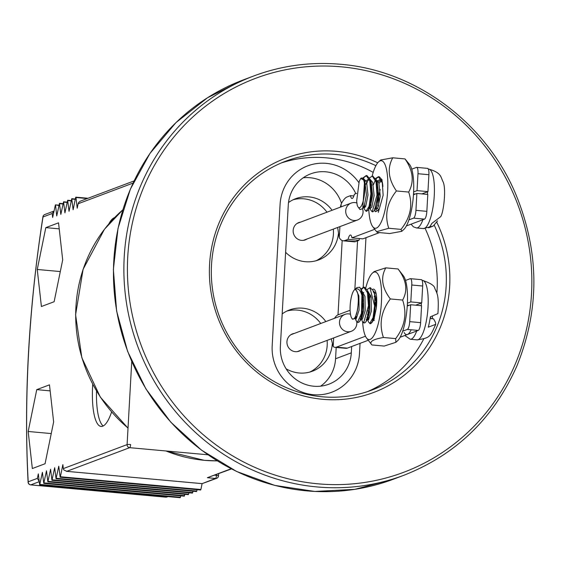 <?xml version="1.0" encoding="UTF-8"?>
<svg xmlns="http://www.w3.org/2000/svg" width="562" height="562" viewBox="0 0 562 562"><rect width="100%" height="100%" fill="white"/><g stroke="black" fill="none" stroke-linecap="round" stroke-linejoin="round"><path stroke-width="0.84" d="M359.49 353.568A45.501 43.471 -110.6 0 1 331.861 392.192A45.501 43.471 -110.6 0 1 272.184 345.63A45.501 43.471 69.4 0 0 331.861 392.192A45.501 43.471 69.4 0 0 359.49 353.568L360.059 343.347L359.49 353.568M280.08 204.47L272.184 345.63L280.08 204.47A45.501 43.471 69.4 0 1 307.709 165.853A45.501 43.471 69.4 0 0 280.08 204.47M358.76 182.46A45.501 43.471 69.4 0 0 307.709 165.853A45.501 43.471 69.4 0 1 358.76 182.46M365.967 237.691L363.2 287.224L365.967 237.691M436.814 222.299A125.129 119.537 -110.6 0 1 364.499 395.458A125.129 119.537 -110.6 0 1 210.216 286.276A125.129 119.537 -110.6 0 1 336.554 151.347A125.129 119.537 -110.6 0 1 377.72 162.811M375.887 165.685A122.291 116.819 69.4 0 0 335.605 154.459A122.291 116.819 69.4 0 0 285.777 161.161A122.291 116.819 69.4 0 0 219.496 316.75A122.291 116.819 69.4 0 0 371.896 390.07A122.291 116.819 69.4 0 0 434.293 225.278M281.288 162.959A122.291 116.819 -110.6 0 1 326.557 157.866A122.291 116.819 -110.6 0 1 373.189 172.401M425.216 228.622A122.291 116.819 -110.6 0 1 436.857 293.174M432.571 316.659A122.291 116.819 -110.6 0 1 431.974 318.689M423.713 339.005A122.291 116.819 -110.6 0 1 367.33 391.679M355.816 193.658A36.973 35.315 69.4 0 0 310.709 173.841A36.973 35.315 69.4 0 0 288.264 205.214L280.368 346.375A36.973 35.315 69.4 0 0 328.854 384.204A36.973 35.315 69.4 0 0 351.306 352.831L351.657 346.508M354.847 289.458L357.565 240.852M341.541 203.339A36.973 35.315 69.4 0 0 303.213 177.796M320.607 386.171A36.973 35.315 69.4 0 0 335.563 358.753L336.195 347.449M338.015 314.832L342.174 240.543M286.107 368.798A32.708 31.24 69.4 0 0 299.117 372.992A32.708 31.24 69.4 0 0 312.444 371.201A32.708 31.24 69.4 0 0 332.247 344.309M325.855 321.569A32.708 31.24 69.4 0 0 289.416 309.978A32.708 31.24 69.4 0 0 282.187 313.912M288.51 202.545A32.708 31.24 -110.6 0 1 295.633 198.688A32.708 31.24 -110.6 0 1 332.079 210.272M338.387 233.876A32.708 31.24 -110.6 0 1 318.668 259.911A32.708 31.24 -110.6 0 1 305.342 261.702A32.708 31.24 -110.6 0 1 285.629 252.317M316.069 260.754A32.708 31.24 69.4 0 0 333.322 229.099M326.965 212.197A32.708 31.24 69.4 0 0 293.125 199.77M309.845 372.044A32.708 31.24 69.4 0 0 327.098 340.396M320.74 323.494A32.708 31.24 69.4 0 0 286.901 311.06M300.621 222.109A9.245 8.83 69.4 0 0 298.78 222.573A9.245 8.83 69.4 0 0 293.266 232.401A9.245 8.83 69.4 0 0 301.527 240.381A9.245 8.83 69.4 0 0 305.292 239.876A9.245 8.83 69.4 0 0 306.978 239.012M294.397 333.399A9.245 8.83 69.4 0 0 292.556 333.863A9.245 8.83 69.4 0 0 287.042 343.691A9.245 8.83 69.4 0 0 295.303 351.672A9.245 8.83 69.4 0 0 299.068 351.166A9.245 8.83 69.4 0 0 300.761 350.302M356.835 203.001A9.027 8.627 69.4 0 0 351.201 203.079A9.027 8.627 69.4 0 0 345.714 210.743A9.027 8.627 69.4 0 0 357.558 219.981A9.027 8.627 69.4 0 0 363.038 212.317A9.027 8.627 69.4 0 0 362.602 208.916M350.484 314.249A9.027 8.627 69.4 0 0 344.977 314.376A9.027 8.627 69.4 0 0 339.497 322.033A9.027 8.627 69.4 0 0 351.334 331.278A9.027 8.627 69.4 0 0 356.821 323.614A9.027 8.627 69.4 0 0 356.751 321.85M58.877 205.516L55.385 204.863L52.652 217.473L52.203 213.504L43.021 216.953A366.867 98.483 -84.8 0 0 28.212 481.81L37.394 478.353L38.314 473.871L39.67 484.936L42.403 472.333L43.759 483.397L46.498 470.787L47.854 481.859L50.587 469.249L51.95 480.32L54.683 467.71L56.038 478.775L58.778 466.172L60.134 477.236L60.394 476.738L200.894 489.509L202.095 483.65L216.686 478.304A2.845 2.719 -110.6 0 1 215.527 478.459L207.343 477.714L231.165 468.75M200.894 489.509L200.641 490.015L200.486 489.664M56.298 478.276L196.805 491.055L197.079 489.692M196.805 491.055L196.545 491.553L196.398 491.209M52.203 479.815L192.71 492.593L192.991 491.23M192.71 492.593L192.45 493.099L192.302 492.748M48.114 481.353L188.621 494.131L188.895 492.776M188.621 494.131L188.361 494.637L188.207 494.286M44.019 482.891L184.526 495.67L184.807 494.314M184.526 495.67L184.266 496.176L184.118 495.825M39.923 484.43L180.43 497.208L180.711 495.853M180.43 497.208L180.177 497.714L180.023 497.363M60.394 476.738L62.867 464.633L63.316 468.603L127.096 444.605L131.74 361.57M87.279 198.541L76.003 197.515L77.205 208.235L78.125 203.753L78.792 202.292L80.429 201.119L134.086 180.929M76.003 197.515L75.849 197.164L75.589 197.669L73.116 209.774L71.76 198.702L69.021 211.312L67.665 200.241L64.925 212.85L63.569 201.786L60.836 214.389L59.481 203.325L56.741 215.934L55.54 205.214M114.543 217.635A45.501 12.216 -84.8 0 0 108.796 223.929M92.723 384.296A45.501 12.216 -84.8 0 0 101.097 426.439A45.501 12.216 -84.8 0 0 111.599 411.974M32.343 468.532L28.184 431.476L36.755 389.635L49.477 384.851L53.636 421.9L45.065 463.741L32.343 468.532M62.691 259.89L58.539 222.84L45.81 227.631L37.247 269.465L41.405 306.522L54.128 301.731L62.691 259.89M51.247 433.576L28.184 431.476M50.151 390.857L36.755 389.635M60.303 271.565L37.247 269.465M59.214 228.846L45.81 227.631M37.394 478.353L39.171 481.536M207.94 454.791L129.667 447.668L66.794 471.321L63.829 469.958L63.316 468.603M53.945 211.129L52.203 213.504M96.516 391.068A45.501 12.216 -84.8 0 0 103.204 425.975M201.842 483.608L66.344 471.307L202.095 483.65L215.527 478.459A2.845 0.766 -84.8 0 0 216.468 475.347L216.518 474.546M231.474 468.912L207.343 477.714M426.846 211.34L427.794 194.438L416.878 193.44L415.936 210.35L426.846 211.34A7.109 1.911 95.2 0 1 424.486 219.124L413.576 218.133A7.109 1.911 -84.8 0 0 415.936 210.35M413.47 194.726L416.878 193.44M427.324 168.41A7.109 1.911 95.2 0 1 427.57 168.375A7.109 1.911 95.2 0 1 428.897 174.712L417.98 173.721L417.039 190.623L413.632 191.909M417.98 173.721A7.109 1.911 -84.8 0 0 416.66 167.378A7.109 1.911 -84.8 0 0 416.407 167.42L411.756 169.169M356.624 193.356L354.376 194.199A8.528 2.29 95.2 0 1 351.96 198.491A8.528 2.29 95.2 0 1 350.54 195.646L347.225 196.89A45.641 12.252 -84.8 0 0 341.155 204.097L340.993 206.914M339.898 226.627L339.272 237.712A45.641 12.252 -84.8 0 0 343.178 240.796A45.641 12.252 -84.8 0 0 344.787 240.564L348.096 239.321A8.528 2.29 95.2 0 1 350.512 235.028A8.528 2.29 95.2 0 1 351.931 237.874L374.749 229.289M408.918 219.882L413.576 218.133M406.375 225.938L424.486 219.124M351.931 237.874L362.841 238.864L379.483 232.605M343.178 240.796L354.095 241.793A45.641 12.252 -84.8 0 0 355.697 241.555L359.006 240.311A8.528 2.29 95.2 0 1 359.511 238.562M417.039 190.623L427.949 191.621L428.897 174.712M427.949 191.621L421.886 193.897M350.54 195.646L353.87 195.948M340.319 207.174L341.155 204.097M339.272 237.712L337.636 227.477M348.096 239.321L359.006 240.311M413.527 193.897L415.255 194.059M411.756 285.011L410.815 301.92L421.725 302.911L422.673 286.009L411.756 285.011A7.109 1.911 -84.8 0 0 410.436 278.675A7.109 1.911 -84.8 0 0 410.183 278.71L405.532 280.459M415.662 305.194L421.725 302.911M418.261 330.421L407.352 329.423A7.109 1.911 -84.8 0 0 409.712 321.64L410.66 304.737L421.57 305.728L420.622 322.637A7.109 1.911 95.2 0 1 418.261 330.421L400.151 337.235M368.279 340.263L347.351 348.131A39.818 10.685 95.2 0 1 345.953 348.335L335.036 347.344A39.818 10.685 95.2 0 1 333.189 346.529L333.673 337.924M421.1 279.7A7.109 1.911 95.2 0 1 421.352 279.665A7.109 1.911 95.2 0 1 422.673 286.009M407.408 303.199L410.815 301.92M334.776 318.211L334.79 317.867A39.818 10.685 95.2 0 1 338.254 314.734L350.112 310.273M362.307 305.686L362.722 305.531M365.476 336.216L336.441 347.14A39.818 10.685 95.2 0 1 335.036 347.344M407.352 329.423L402.694 331.18M410.66 304.737L407.253 306.016M333.189 346.529L331.236 338.837M334.636 318.261L334.79 317.867M407.302 305.194L409.031 305.349M410.513 166.001A33.938 9.111 95.2 0 1 413.049 199.608A33.938 9.111 95.2 0 1 403.741 229.535L401.753 231.333L401.029 229.373C410.464 217.578 413.021 205.144 408.7 192.071C414.363 181.737 413.133 170.686 405.019 158.92L409.649 164.617A33.938 9.111 95.2 0 1 410.513 166.001M368.784 209.408A33.938 9.111 -84.8 0 0 372.768 226.718A33.938 9.111 -84.8 0 0 385.778 206.535A33.938 9.111 -84.8 0 0 384.591 163.64A33.938 9.111 -84.8 0 0 378.676 161.8A33.938 9.111 -84.8 0 0 372.128 176.096M374.65 210.413L375.437 211.748L378.577 210.139L378.964 209.443M380.945 178.625A16.705 4.482 95.2 0 1 382.877 186.528M377.622 180.711L381.331 179.222M377.594 208.186L378.626 210.055M377.833 192.731L377.109 205.931M380.158 189.45L378.823 196.384L378.64 206.071M378.676 161.8L380.664 160.001L392.747 157.803C387.085 168.129 388.307 179.18 396.421 190.954C386.993 202.749 384.436 215.183 388.749 228.263L376.596 231.699L377.397 232.415L389.67 233.532L401.753 231.333M401.029 229.373L388.749 228.263M408.7 192.071L396.421 190.954M405.019 158.92L392.747 157.803M374.496 209.092L375.437 211.748M358.106 207.055A14.928 4.011 -84.8 0 1 357.207 205.137L356.659 200.992L359.237 181.301L360.72 178.484A14.928 4.011 -84.8 0 1 364.506 193.265A14.928 4.011 -84.8 0 1 358.106 207.055L360.017 209.542L362.764 208.657L364.576 180.444L360.72 178.484M363.41 178.442L364.478 176.946L366.965 175.618L370.063 179.292L371.552 195.724L368.489 209.893L366.438 211.172M364.9 207.469L364.555 203.844M372.718 176.18L376.203 179.847L377.692 196.278L374.629 210.455L372.578 211.726M370.779 205.889L371.693 191.733M373.407 184.772L375.388 180.072M375.936 179.159L376.758 178.056L379.245 176.735L382.209 180.044M362.855 178.021L366.199 175.548L369.789 180.873L370.885 193.876L369.086 206.402L366.045 211.228L364.724 209.682L363.509 206.514M364.148 207.497L363.937 205.98M366.937 182.889L367.899 180.585M369.473 177.894L372.339 176.103L376.048 181.912L376.99 195.162L372.184 211.783L370.864 210.244L370.049 208.116M370.154 207.153L369.901 202.903M370.927 191.684L371.608 188.382M375.613 178.449L378.472 176.665L382.293 182.938L383.151 195.232L378.324 212.345M413.878 193.932L413.892 194.564M364.773 180.992L366.445 194.895L364.176 206.331L363.466 207.259M366.122 180.739L368.567 179.236L370.513 180.781M369.929 178.934L371.187 182.207L372.585 195.457L370.316 206.886L368.447 209.956M369.374 207.961L368.63 207.814M370.484 184.512L371.053 183.282M375.542 180.1L377.32 182.769L378.725 196.012L376.456 207.448L375.184 208.579L374.77 208.376M376.624 185.067L377.186 183.837M378.402 181.856L380.846 180.353M363.719 178.8L366.579 181.793L367.984 195.035L365.707 206.465L364.443 207.603L363.642 206.816M365.785 184.308L368.026 180.437L369.318 179.489M370.105 179.376L372.718 182.348L374.116 195.597L371.847 207.027L370.583 208.165L369.044 208.024M369.866 207.547L369.276 205.713M370.829 188.052L371.925 184.87M376.245 179.938L378.858 182.91L380.256 196.152L377.987 207.582L376.723 208.72L375.416 206.275M376.962 188.607L377.573 186.71M379.027 183.402L381.598 180.606M422.919 219.714A29.863 8.016 95.2 0 1 416.47 227.947L423.291 228.572A29.863 8.016 95.2 0 0 433.976 199.559A29.863 8.016 95.2 0 0 428.701 169.092C441.795 172.759 440.756 177.459 443.032 181.737C446.488 188.614 443.495 213.216 440.629 216.693L431.764 223.479A29.407 7.896 -84.8 0 1 428.567 227.849L433.225 226.065L437.496 220.908M351.882 318.352A14.928 4.011 -84.8 0 1 350.302 303.81A14.928 4.011 -84.8 0 1 354.482 289.788A14.928 4.011 -84.8 0 1 354.896 289.486L356.252 290.21C358.261 292.739 358.795 298.267 357.861 306.81L357.053 312.015A14.928 4.011 -84.8 0 1 351.882 318.352L352.564 319.237M354.482 289.788L356.933 287.575L359.638 287.245A17.773 4.77 95.2 0 1 361.9 295.324L361.464 313.343L357.495 322.307L356.175 320.797L355.479 317.685M352.564 319.23L354.959 318.528L357.053 312.015M354.896 289.486C357.931 287.772 360.27 289.718 361.9 295.324M359.638 287.245L361.422 290.111L362.448 294.003L362.511 311.692L359.87 321.113L358.788 322.265L357.889 322.251M356.364 318.549L356.104 316.371M361.254 289.676L363.776 287.344L364.541 287.252L367.562 290.666L368.588 294.558L368.651 312.254L366.01 321.668L364.928 322.827L364.028 322.813M362.118 314.046L363.136 302.925M370.309 287.814L373.702 291.228L374.728 295.12L374.791 312.809L372.149 322.23L371.068 323.382L370.168 323.368M368.644 319.666L368.384 317.488M368.251 314.601L369.276 303.487M374.39 315.163L375.416 304.042M360.923 288.98L363.783 287.182L367.443 292.69L368.461 305.805L363.635 322.869L362.314 321.359L361.485 319.195M361.478 316.898L361.352 313.968M362.371 302.855L363.052 299.553M367.063 289.535L369.922 287.744L374.615 305.84L373.063 317.635L369.775 323.424L368.454 321.914L366.867 317.326M357.861 306.81L357.551 309.922L354.959 318.528M361.268 290.968L361.998 291.931M361.422 290.111L363.438 296.216L363.691 310.484L361.64 318.204L359.87 321.113M360.811 319.047L360.073 318.893M361.928 295.577L362.504 294.333M362.813 293.757L363.712 292.388M366.157 290.877L368.138 292.486M367.562 290.666L369.578 296.778L369.831 311.039L367.78 318.759L366.01 321.668M366.951 319.609L366.213 319.455M368.068 296.132L368.644 294.895M373.147 291.755L374.278 293.041M373.702 291.228L375.718 297.333L376.308 307.955M374.257 318.682L372.149 322.23M373.091 320.164L372.353 320.017M374.208 296.687L374.784 295.45M356.252 290.21L358.837 295.802L359.09 310.062L356.294 318.591L355.191 318.12M361.563 290.463L364.977 296.357L365.223 310.624L362.427 319.153L360.495 319.104M361.317 318.654L360.727 316.764M362.272 299.181L362.883 297.235M367.696 291.018L371.117 296.919L371.363 311.179L368.567 319.708L367.478 319.251M368.405 299.743L369.016 297.797M373.835 291.58L376.182 293.884M373.597 319.771L372.999 317.881M374.545 300.305L375.156 298.352M430.12 318.521L433.569 318.83L435.459 322.391L435.74 324.337L428.272 327.182A29.407 7.896 -84.8 0 0 429.445 322.223A29.407 7.896 -84.8 0 0 430.38 316.806L437.924 313.596C439.168 294.895 436.885 293.245 434.855 288.524C434.574 285.728 430.443 283.016 422.476 280.389A29.863 8.016 95.2 0 1 426.129 322.089A29.863 8.016 95.2 0 1 417.067 339.862L410.246 339.244A29.863 8.016 95.2 0 0 416.695 331.011M430.632 316.806L430.281 318.535M362.638 322.047A33.938 9.111 -84.8 0 0 366.543 338.015A33.938 9.111 -84.8 0 0 381.542 299.623A33.938 9.111 -84.8 0 0 372.451 273.09A33.938 9.111 -84.8 0 0 365.792 287.821M372.754 289.318A16.705 4.482 95.2 0 1 374.728 289.915A16.705 4.482 95.2 0 1 376.245 308.447L373.807 319.989L370.393 323.747L369.972 323.635M407.457 301.977A33.938 9.111 95.2 0 1 397.524 340.832L395.859 342.328L395.683 338.612C404.858 326.501 407.169 313.652 402.631 300.066C407.998 290.421 406.481 280.052 398.065 268.973L403.425 275.907A33.938 9.111 95.2 0 1 407.457 301.977M367.667 316.441L367.569 314.109M368.51 303.044L369.185 299.939M369.761 297.846L370.709 295.176M373.575 318.654L373.273 316.771M374.615 301.808L375.254 299.511M373.575 320.495L372.775 320.221L374.306 320.361M372.451 273.09L374.109 271.594L385.792 267.856C380.418 277.509 381.942 287.87 390.351 298.949C381.177 311.06 378.865 323.909 383.41 337.495C372.697 339.357 368.862 341.837 371.904 344.949L384.183 346.066L395.859 342.328M366.543 338.015L371.904 344.949M385.792 267.856L398.065 268.973M390.351 298.949L402.631 300.066M383.41 337.495L395.683 338.612M368.328 319.792L368.117 318.113M367.991 315.893L368.117 310.329M368.363 307.583L369.262 301.899M374.13 316.455L374.25 310.99M374.51 308.039L375.402 302.461M376.062 299.595L376.638 297.572M165.994 450.977A142.193 135.835 69.4 0 0 204.463 460.32A142.193 135.835 69.4 0 0 217.227 460.861M122.797 209.872A142.193 135.835 69.4 0 0 128.024 428.047M403.938 475.248C455.972 454.756 493.605 418.381 516.822 366.136C540.04 308.988 539.541 251.34 515.34 193.18C485.062 121.919 415.135 70.278 340.748 64.286C310.737 61.637 281.731 65.536 253.729 75.982L243.318 79.902A213.293 203.753 69.4 0 0 116.032 306.74A213.293 203.753 69.4 0 0 306.606 490.851A213.293 203.753 69.4 0 0 393.526 479.168L403.938 475.248A213.293 203.753 -110.6 0 1 138.126 347.358A213.293 203.753 -110.6 0 1 253.729 75.982A213.293 203.753 -110.6 0 1 340.649 64.3M341.282 66.822A210.448 201.041 69.4 0 0 148.951 363.67A210.448 201.041 69.4 0 0 498.635 395.472A210.448 201.041 69.4 0 0 341.282 66.822M351.306 352.831L335.563 358.753M133.075 183.079L78.125 203.753M214.789 475.192L216.468 475.347A2.845 0.351 3.2 0 1 218.52 475.803A2.845 0.351 3.2 0 1 218.407 475.888A2.845 2.719 -110.6 0 1 216.686 478.304A2.845 2.845 0 0 0 218.52 475.803L218.639 473.745M39.192 481.711L30.784 484.873L165.832 497.152L167.42 496.555M71.156 200.894L67.812 200.592M62.965 203.978L59.628 203.676M67.061 202.439L63.724 202.13M75.245 199.355L71.908 199.053M130.616 444.556A2.845 0.351 -176.8 0 0 127.096 444.605A2.845 2.719 -110.6 0 0 129.667 447.668A2.845 0.766 95.2 0 0 130.616 444.556M28.283 482.639A2.845 1.321 -3.2 0 1 28.1 482.21A2.845 1.321 -3.2 0 1 28.212 481.81A2.845 2.719 -110.6 0 0 30.784 484.873A2.845 0.766 95.2 0 1 30.685 484.887A2.845 0.766 95.2 0 1 30.573 484.844M165.635 497.138A2.845 0.766 -84.8 0 0 165.734 497.166A2.845 0.766 -84.8 0 0 165.832 497.152A2.845 2.719 -110.6 0 0 166.991 496.998L168.024 496.611M53.516 211.242L44.742 214.543A2.845 2.719 -110.6 0 0 43.021 216.953A2.845 0.66 -171 0 1 42.937 216.756A2.845 0.66 -171 0 1 43.063 216.602M344.787 240.564L355.697 241.555M347.351 348.131L336.441 347.14M409.712 321.64L420.622 322.637M427.57 191.761A29.863 8.016 95.2 0 1 427.471 194.41M421.352 303.051A29.863 8.016 95.2 0 1 421.254 305.7M404.113 332.479A25.592 6.87 -84.8 0 0 411.166 329.775M393.526 479.168L354.847 489.34L314.776 491.448L274.839 485.406L236.581 471.455L201.477 450.134L170.862 422.259L145.916 388.897L127.602 351.341L116.615 311.025L113.376 269.5L118.02 228.355L130.356 189.176L149.935 153.461L175.983 122.586L207.518 97.753L243.318 79.902M217.248 460.875L204.364 460.334L165.797 450.956M128.017 428.167L100.345 397.151L81.855 357.755L75.589 314.776L83.092 269.31L104.483 229.233L122.811 209.844M351.201 203.079L297.094 223.437M357.558 219.981L303.452 240.339M344.977 314.376L290.87 334.727M351.334 331.278L297.228 351.629M88.002 198.267L75.849 197.164M75.315 199.025L71.76 198.702M71.219 200.564L67.665 200.241M67.131 202.109L63.569 201.786M63.035 203.648L59.481 203.325M58.94 205.186L55.385 204.863M200.641 490.015L60.134 477.236M196.545 491.553L56.038 478.775M192.45 493.099L51.95 480.32M188.361 494.637L47.854 481.859M184.266 496.176L43.759 483.397M180.177 497.714L39.67 484.936M166.991 496.998A2.845 2.845 0 0 1 165.734 497.166L30.685 484.887A2.845 2.845 0 0 1 28.1 482.21C23.737 397.208 28.683 308.728 42.937 216.756A2.845 2.845 0 0 1 44.742 214.543M416.66 167.378L427.57 168.375M421.352 279.665L410.436 278.675M372.768 226.718L376.596 231.699M428.701 169.092L428.286 169.057M366.045 211.228L366.81 211.298M372.184 211.783L372.95 211.853M366.199 175.548L366.965 175.618M372.339 176.103L373.105 176.173M378.472 176.665L379.245 176.728M362.904 207.462L364.443 207.603M375.184 208.579L376.723 208.72M364.998 181.526L364.583 180.437M364.071 206.507L362.764 208.657M377.278 182.643L376.069 179.489M376.35 207.624L374.587 210.518M376.997 210.799L376.182 208.671M411.026 224.189L413.442 226.837L416.47 227.947M423.291 228.572L433.225 226.072M422.476 280.389L422.069 280.347M357.495 322.307L358.268 322.377M363.635 322.869L364.401 322.939M369.775 323.424L370.541 323.494M363.783 287.182L364.555 287.252M369.922 287.744L370.688 287.814M354.355 318.549L355.894 318.682M366.635 319.666L368.166 319.799M356.182 320.797L354.959 317.621M404.802 335.486L410.246 339.244M417.067 339.862C430.457 337.91 429.986 336.694 435.74 324.337"/></g></svg>
